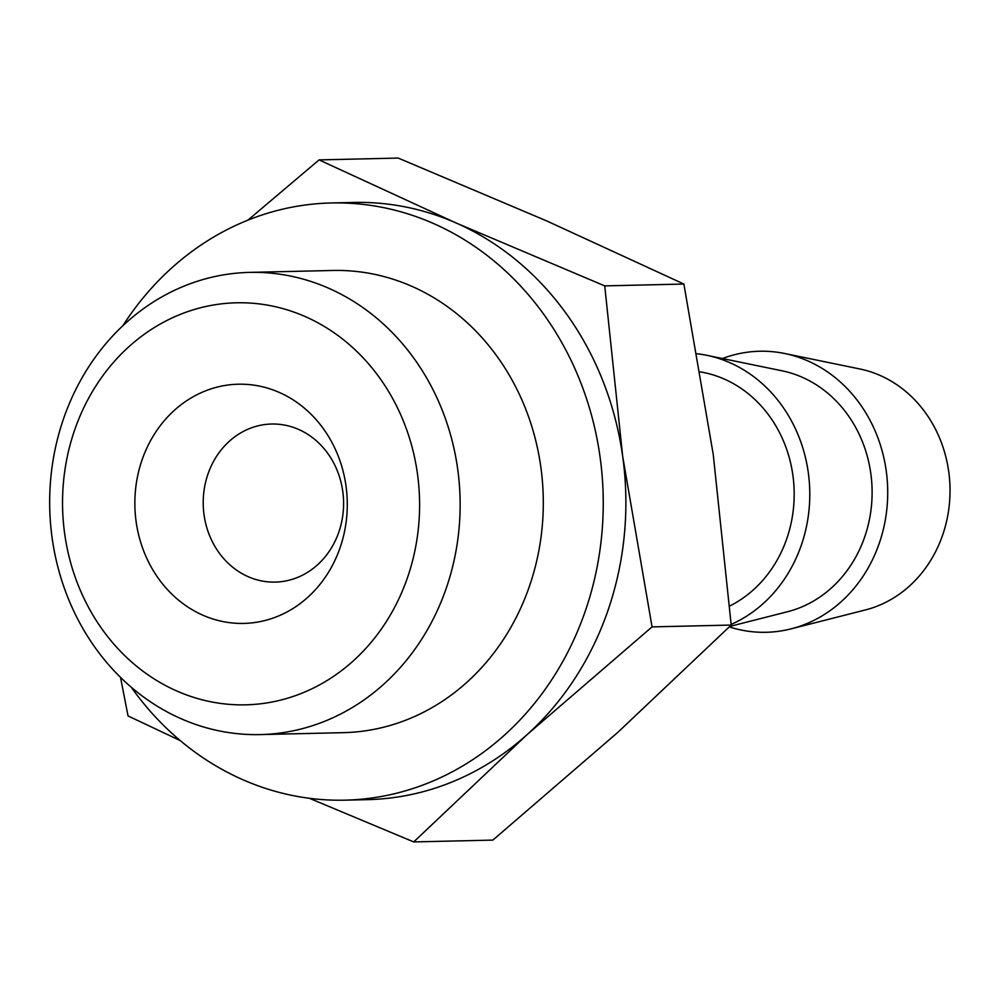 <?xml version="1.0" encoding="UTF-8"?>
<svg xmlns="http://www.w3.org/2000/svg" width="1000" height="1000" viewBox="0 0 1000 1000"><rect width="100%" height="100%" fill="white"/><g stroke="black" fill="none" stroke-linecap="round" stroke-linejoin="round"><path stroke-width="1.5" d="M180.162 740.537L128.05 715.95L120.5 677.337M247.925 220.138L319.075 159.9L456.213 223.025L604.738 285.887L622.7 456.512L652.062 626.888L527.188 734.538L413.713 841.925L309.4 798.3M122.863 325.712A298.675 265.175 88.7 0 1 331.175 202.975L353.8 202.45A298.675 265.175 88.7 0 1 456.213 223.025A298.675 265.175 88.7 0 1 622.7 456.512A298.675 265.175 88.7 0 1 527.188 734.538A298.675 265.175 88.7 0 1 367.587 799.638L344.963 800.163A298.675 265.175 88.7 0 1 131.213 687.163M413.713 841.925L492.85 840.1L617.725 732.45L731.2 625.062L713.238 454.425L683.875 284.05L546.737 220.938L398.212 158.075L319.075 159.9M64.675 533.787A201.075 178.525 88.7 0 1 305.363 316.637A201.075 178.525 88.7 0 1 353.15 661A201.075 178.525 88.7 0 1 64.675 533.787M136.125 521.638A119.637 106.213 88.7 0 1 279.325 392.45A119.637 106.213 88.7 0 1 307.75 597.337A119.637 106.213 88.7 0 1 136.125 521.638M52.125 537.95A231.163 205.225 88.7 0 1 249.575 272.387A231.163 205.225 88.7 0 1 460.075 498.75A231.163 205.225 88.7 0 1 260.238 734.587A231.163 205.225 88.7 0 1 52.125 537.95M249.575 272.387L332.725 270.475A231.163 205.225 88.7 0 1 543.237 496.825A231.163 205.225 88.7 0 1 343.4 732.663L260.238 734.587M331.175 202.975A298.675 265.175 88.7 0 1 603.162 495.45A298.675 265.175 88.7 0 1 344.963 800.163M700.337 371.9A122.987 109.188 88.7 0 1 793.112 477.025A122.987 109.188 88.7 0 1 729.688 606.038M697.15 353.762A140.55 124.787 88.7 0 1 706.787 355.312A140.55 124.787 88.7 0 1 809.15 480.062A140.55 124.787 88.7 0 1 731.15 624.425M706.787 355.312L781.988 370.788A122.987 109.188 88.7 0 1 872.075 489.237A122.987 109.188 88.7 0 1 787.55 611.725L729.837 626.413M722.5 358.537A140.55 124.787 88.7 0 1 784.712 353.512A140.55 124.787 88.7 0 1 887.675 488.875A140.55 124.787 88.7 0 1 791.062 628.862A140.55 124.787 88.7 0 1 729.325 626.912M784.712 353.512L859.9 368.988A122.987 109.188 88.7 0 1 950 487.438A122.987 109.188 88.7 0 1 865.462 609.925L791.062 628.862M204.05 514.85A79.062 70.188 88.7 0 1 271.575 424.025A79.062 70.188 88.7 0 1 343.575 501.438A79.062 70.188 88.7 0 1 275.225 582.1A79.062 70.188 88.7 0 1 204.05 514.85M683.875 284.05L604.738 285.887M731.2 625.062L652.062 626.888"/></g></svg>
